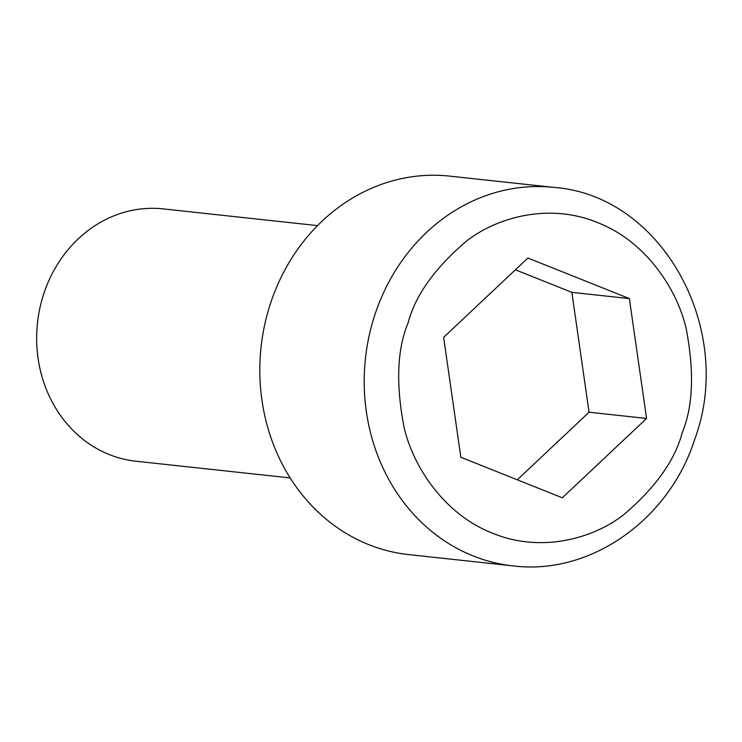 <?xml version="1.0" encoding="UTF-8"?>
<svg xmlns="http://www.w3.org/2000/svg" width="742" height="742" viewBox="0 0 742 742"><rect width="100%" height="100%" fill="white"/><g stroke="black" fill="none" stroke-linecap="round" stroke-linejoin="round"><path stroke-width="1.11" d="M317.52 225.614L163.184 208.892A126.891 112.691 96.2 0 0 44.066 292.914A126.891 112.691 96.2 0 0 135.851 461.209L290.187 477.931M513 565.886L408.61 554.58A190.342 169.037 -83.8 0 1 270.932 302.133A190.342 169.037 -83.8 0 1 449.615 176.114L554.005 187.42C662.606 195.387 735.61 329.958 694.651 439.533C669.154 519.734 590.363 575.671 513 565.886A190.342 169.037 -83.8 0 1 375.322 313.449A190.342 169.037 -83.8 0 1 554.005 187.42M629.364 298.581L646.579 418.46L562.315 497.789L460.847 457.248L443.633 337.369L527.887 258.03L629.364 298.581L571.85 292.348L515.402 269.791M517.295 479.805L589.065 412.227L646.579 418.46M589.065 412.227L571.85 292.348M408.007 323.132C415.27 295.39 434.868 267.964 466.801 240.853C499.069 215.894 551.065 203.317 597.393 222.526C644.139 240.51 676.342 286.727 686.155 328.502C694.429 371.686 693.111 406.412 682.195 432.688C674.932 460.43 655.334 487.856 623.401 514.967C591.133 539.935 539.137 552.512 492.809 533.294C446.063 515.319 413.86 469.092 404.056 427.318C395.774 384.143 397.091 349.408 408.007 323.132"/></g></svg>
